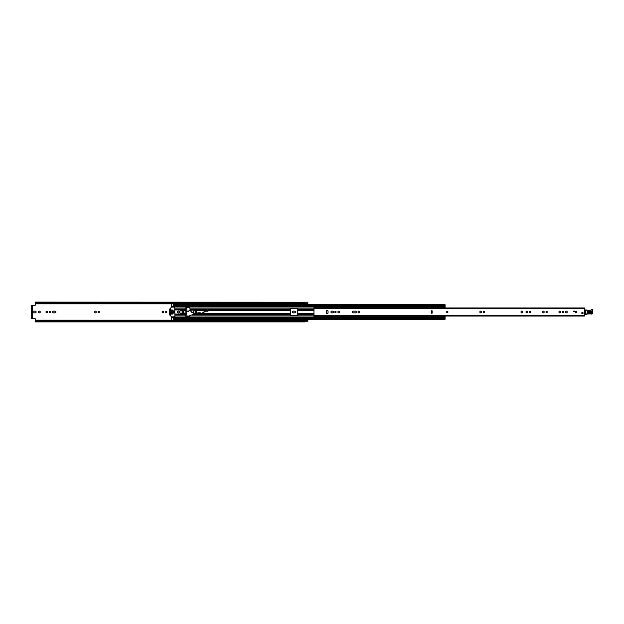 <?xml version="1.0" encoding="UTF-8"?>
<svg xmlns="http://www.w3.org/2000/svg" width="624" height="624" viewBox="0 0 624 624"><rect width="100%" height="100%" fill="white"/><g stroke="black" fill="none" stroke-linecap="round" stroke-linejoin="round"><path stroke-width="0.94" d="M35.35 320.58L304.691 320.58L304.691 321.157L35.35 321.157L35.35 319.129A0.515 0.515 0 0 0 34.827 318.614L32.261 318.614L32.261 305.386L34.827 305.386A0.515 0.515 0 0 0 35.35 304.871L35.35 302.843L304.691 302.843L304.691 303.42L35.35 303.42M40.279 312A0.858 0.858 0 0 0 39.421 311.142A0.858 0.858 0 0 0 38.563 312A0.858 0.858 0 0 0 39.421 312.858A0.858 0.858 0 0 0 40.279 312M50.107 311.337A0.663 0.663 0 0 0 49.444 312A0.663 0.663 0 0 0 50.107 312.663A0.663 0.663 0 0 0 50.77 312A0.663 0.663 0 0 0 50.107 311.337M46.816 311.142A0.858 0.858 0 0 0 45.958 312A0.858 0.858 0 0 0 46.816 312.858A0.858 0.858 0 0 0 47.666 312A0.858 0.858 0 0 0 46.816 311.142M98.701 311.337A0.663 0.663 0 0 0 98.046 312A0.663 0.663 0 0 0 98.701 312.663A0.663 0.663 0 0 0 99.364 312A0.663 0.663 0 0 0 98.701 311.337M95.41 311.142A0.858 0.858 0 0 0 94.552 312A0.858 0.858 0 0 0 95.41 312.858A0.858 0.858 0 0 0 96.268 312A0.858 0.858 0 0 0 95.41 311.142M166.234 311.337A0.663 0.663 0 0 0 165.571 312A0.663 0.663 0 0 0 166.234 312.663A0.663 0.663 0 0 0 166.897 312A0.663 0.663 0 0 0 166.234 311.337M162.942 311.142A0.858 0.858 0 0 0 162.084 312A0.858 0.858 0 0 0 162.942 312.858A0.858 0.858 0 0 0 163.792 312A0.858 0.858 0 0 0 162.942 311.142M304.746 302.234L304.746 304.738L307.85 304.738L307.85 302.203L304.746 302.234M304.746 320.518L307.85 320.518L307.85 319.262L304.746 319.262L304.746 321.773L307.85 321.773L304.691 321.797M307.85 320.518L307.85 321.773L304.746 321.773M35.287 312.858A0.858 0.858 0 0 0 36.137 312A0.858 0.858 0 0 0 35.287 311.142L33.704 311.142A0.858 0.858 0 0 0 32.846 312A0.858 0.858 0 0 0 33.704 312.858L35.287 312.858M53.461 311.142A0.858 0.858 0 0 0 52.611 312A0.858 0.858 0 0 0 53.461 312.858L55.045 312.858A0.858 0.858 0 0 0 55.903 312A0.858 0.858 0 0 0 55.045 311.142L53.461 311.142M294.614 312.858A0.858 0.858 0 0 0 295.472 312A0.858 0.858 0 0 0 294.614 311.142L293.03 311.142A0.858 0.858 0 0 0 292.18 312A0.858 0.858 0 0 0 293.03 312.858L294.614 312.858M186.88 311.384L186.88 308.755L185.843 308.755M185.843 315.245L186.88 314.995M297.718 310.354L297.718 313.646M313.973 314.231L297.718 314.231L297.328 315.627L290.324 315.627L290.324 308.373L297.328 308.373L297.718 314.972M297.586 314.223L297.586 313.646M304.691 303.49L35.35 303.49L304.691 303.42M304.691 320.58L35.35 320.549L304.691 320.51M304.746 302.227L35.35 302.117L35.35 302.843M304.691 302.117L304.691 302.843M304.691 321.157L304.691 321.883L35.35 321.883L35.35 321.157M32.261 305.386L31.2 305.386L31.871 305.386L31.871 305.908L31.2 305.908L31.2 305.386M31.2 318.614L31.2 318.092L31.871 318.092L31.871 318.614L31.2 318.614L32.261 318.614M31.2 318.092L31.2 305.908M31.871 318.092L31.871 305.908M297.718 309.028L297.586 309.777L313.973 309.769M297.586 310.354L297.586 309.777M447.299 311.329A0.671 0.671 0 0 0 446.62 312A0.671 0.671 0 0 0 447.299 312.671A0.671 0.671 0 0 0 447.97 312A0.671 0.671 0 0 0 447.299 311.329M327.202 313.646A0.858 0.858 0 0 0 328.052 312.788L328.052 311.212A0.858 0.858 0 0 0 327.202 310.354A0.858 0.858 0 0 0 326.344 311.212L326.344 312.788A0.858 0.858 0 0 0 327.202 313.646M335.447 311.337A0.663 0.663 0 0 0 334.784 312A0.663 0.663 0 0 0 335.447 312.663A0.663 0.663 0 0 0 336.11 312A0.663 0.663 0 0 0 335.447 311.337M338.738 311.142A0.858 0.858 0 0 0 337.888 312A0.858 0.858 0 0 0 338.738 312.858A0.858 0.858 0 0 0 339.596 312A0.858 0.858 0 0 0 338.738 311.142M358.894 311.08A0.92 0.92 0 0 0 357.973 312A0.92 0.92 0 0 0 358.894 312.92A0.92 0.92 0 0 0 359.814 312A0.92 0.92 0 0 0 358.894 311.08M483.99 311.337A0.663 0.663 0 0 0 483.327 312A0.663 0.663 0 0 0 483.99 312.663A0.663 0.663 0 0 0 484.653 312A0.663 0.663 0 0 0 483.99 311.337M480.698 311.142A0.858 0.858 0 0 0 479.84 312A0.858 0.858 0 0 0 480.698 312.858A0.858 0.858 0 0 0 481.556 312A0.858 0.858 0 0 0 480.698 311.142M530.15 311.337A0.663 0.663 0 0 0 529.495 312A0.663 0.663 0 0 0 530.15 312.663A0.663 0.663 0 0 0 530.813 312A0.663 0.663 0 0 0 530.15 311.337M526.859 311.142A0.858 0.858 0 0 0 526.001 312A0.858 0.858 0 0 0 526.859 312.858A0.858 0.858 0 0 0 527.717 312A0.858 0.858 0 0 0 526.859 311.142M521.906 311.08A0.92 0.92 0 0 0 520.985 312A0.92 0.92 0 0 0 521.906 312.92A0.92 0.92 0 0 0 522.826 312A0.92 0.92 0 0 0 521.906 311.08M546.624 311.337A0.663 0.663 0 0 0 545.961 312A0.663 0.663 0 0 0 546.624 312.663A0.663 0.663 0 0 0 547.279 312A0.663 0.663 0 0 0 546.624 311.337M543.325 311.142A0.858 0.858 0 0 0 542.474 312A0.858 0.858 0 0 0 543.325 312.858A0.858 0.858 0 0 0 544.183 312A0.858 0.858 0 0 0 543.325 311.142M559.79 311.142A0.858 0.858 0 0 0 558.94 312A0.858 0.858 0 0 0 559.79 312.858A0.858 0.858 0 0 0 560.648 312A0.858 0.858 0 0 0 559.79 311.142M563.09 311.337A0.663 0.663 0 0 0 562.427 312A0.663 0.663 0 0 0 563.09 312.663A0.663 0.663 0 0 0 563.753 312A0.663 0.663 0 0 0 563.09 311.337M566.381 311.142A0.858 0.858 0 0 0 565.523 312A0.858 0.858 0 0 0 566.381 312.858A0.858 0.858 0 0 0 567.239 312A0.858 0.858 0 0 0 566.381 311.142M575.952 311.329A0.671 0.671 0 0 0 575.273 312A0.671 0.671 0 0 0 575.952 312.671A0.671 0.671 0 0 0 576.623 312A0.671 0.671 0 0 0 575.952 311.329M582.434 312.367A0.671 0.671 0 0 0 581.763 313.037A0.671 0.671 0 0 0 582.434 313.708A0.671 0.671 0 0 0 583.105 313.037A0.671 0.671 0 0 0 582.434 312.367M432.128 313.209L431.348 313.209L431.348 310.791L432.128 310.791L432.128 313.209M332.53 312.858A0.858 0.858 0 0 0 333.388 312A0.858 0.858 0 0 0 332.53 311.142L331.781 311.142A0.858 0.858 0 0 0 330.923 312A0.858 0.858 0 0 0 331.781 312.858L332.53 312.858M355.555 312.858A0.858 0.858 0 0 0 356.413 312A0.858 0.858 0 0 0 355.555 311.142L353.145 311.142A0.858 0.858 0 0 0 352.287 312A0.858 0.858 0 0 0 353.145 312.858L355.555 312.858M584.509 308.17L584.509 316.048L313.973 316.048L313.973 316.82L316.571 316.82L316.571 316.048L313.973 316.04L313.973 315.245L584.509 315.245M313.973 307.679L313.973 307.18L316.571 307.18L316.571 307.679L313.973 307.679L313.973 315.245M574.657 311.61L573.745 311.61L573.745 311.095L574.657 311.095L574.657 311.61M584.509 307.952L316.696 307.96M584.509 310.502A0.515 0.515 0 0 1 584.524 310.51L585.304 310.729M585.257 314.457L584.509 314.465M590.912 311.477L588.065 311.376C587.168 311.797 587.153 312.25 588.011 312.733L590.866 312.835C591.755 312.413 591.77 311.961 590.912 311.477L590.928 311.119C592.238 311.86 592.215 312.554 590.85 313.193L588.003 313.092C586.685 312.351 586.708 311.657 588.073 311.017L590.928 311.119M588.058 311.516L590.912 311.618L590.866 312.694L588.019 312.593L588.058 311.516L588.034 312.234L590.897 311.977L588.042 311.875M585.32 310.214L590.273 310.253A1.037 1.037 0 0 0 591.107 309.886A1.115 1.115 0 0 1 592.004 309.481L592.098 309.488A0.725 0.725 0 0 1 592.8 310.229L592.777 312.78A1.295 1.295 0 0 1 591.107 314.005L590.912 313.95A14.773 14.773 0 0 0 587.176 314.067A2.59 2.59 0 0 0 586.287 314.379A2.59 2.59 0 0 1 585.546 314.668L585.577 310.229L585.491 314.41A2.332 2.332 0 0 0 586.162 314.153A2.855 2.855 0 0 1 587.137 313.81A15.038 15.038 0 0 1 590.967 313.693L591.185 313.763A1.037 1.037 0 0 0 592.519 312.772L592.543 310.229A0.468 0.468 0 0 0 592.09 309.746L591.997 309.738A0.858 0.858 0 0 0 591.31 310.05A1.295 1.295 0 0 1 590.265 310.51L585.585 309.964M590.967 313.693L590.967 313.693A15.038 15.038 0 0 0 587.137 313.81L587.176 314.067M590.265 310.51L590.273 310.253A1.037 1.037 0 0 0 591.107 309.886A1.115 1.115 0 0 1 592.004 309.481L592.098 309.488A0.725 0.725 0 0 1 592.8 310.229L592.543 310.229M586.357 309.995L585.772 309.972M583.105 313.037A0.671 0.671 0 0 1 582.434 313.708A0.671 0.671 0 0 1 581.763 313.037A0.671 0.671 0 0 1 582.434 312.367A0.671 0.671 0 0 1 583.105 313.037M447.97 312A0.671 0.671 0 0 1 447.299 312.671A0.671 0.671 0 0 1 446.62 312A0.671 0.671 0 0 1 447.299 311.329A0.671 0.671 0 0 1 447.97 312M576.623 312A0.671 0.671 0 0 1 575.952 312.671A0.671 0.671 0 0 1 575.273 312A0.671 0.671 0 0 1 575.952 311.329A0.671 0.671 0 0 1 576.623 312M200.281 313.349L200.281 312.78L197.824 312.78L197.824 313.802M205.538 311.119L208.003 311.22L208.003 308.911L205.538 308.911L205.538 310.744M190.117 310.502L189.86 307.85L185.843 307.593L185.843 316.407L188.518 316.54L189.86 316.15L190.117 315.237M197.824 314.114L197.824 315.089L200.281 315.089L200.281 313.661M331.087 311.493L331.087 312.507M173.651 303.49L171.319 303.568L171.319 306.454L173.651 306.454L171.319 306.446L171.319 307.336M171.319 316.664L171.319 317.554L173.651 317.554L171.319 317.546L171.319 320.432L173.651 320.432L173.651 317.093L171.319 317.273M181.951 310.339L180.391 310.339L180.391 310.9M180.391 313.1L180.391 313.661L181.951 313.661M171.319 306.727L173.651 306.907L173.651 304.91M173.651 319.09L445.091 319.09M445.091 317.117L441.776 317.117L441.776 316.485L445.091 316.485L445.091 319.262L173.651 319.262M445.091 304.91L445.091 307.913L441.776 307.913L441.776 306.712L445.091 306.712M173.651 304.738L445.091 304.738L173.651 304.738L173.651 303.568M171.319 306.907L445.091 306.883M173.651 317.093L445.091 317.288M441.776 316.485L441.776 316.087L445.091 316.087L445.091 316.485M441.776 316.087L445.091 316.087M445.091 307.515L441.776 307.515M182.465 313.1L182.957 313.1L182.957 310.9L182.465 310.9M173.987 310.9L173.417 310.9L173.417 313.1L174.01 313.084L174.01 310.916L173.987 313.1M206.349 309.894L207.184 309.894L206.349 309.746L206.349 311.22M207.184 309.894L207.184 311.22M198.635 312.78L198.635 314.254L199.469 314.254L198.635 314.106M199.469 312.78L199.469 314.106M179.486 312A1.037 1.037 0 0 0 178.448 310.963A1.037 1.037 0 0 0 177.411 312A1.037 1.037 0 0 0 178.448 313.037A1.037 1.037 0 0 0 179.486 312M170.539 312.39L170.446 314.878L170.539 312.39M171.686 316.93L169.502 314.746L169.502 309.254L171.499 307.148L174.689 307.07L174.946 316.664L171.686 316.93M170.282 311.61L170.446 309.122L170.282 311.61M172.747 312.39L172.481 314.075L172.747 312.39M172.747 309.925L172.481 311.61L172.747 309.925M171.709 309.925L171.444 314.075L171.709 309.925M174.946 314.075L179.486 314.075L179.923 314.792L182.465 314.332L182.465 309.668L179.923 309.208L179.486 309.925L174.946 309.925M183.706 314.293L183.706 309.707L184.025 313.817L182.465 314.332M183.706 309.707L182.465 309.668M180.133 309.73L180.133 310.9L181.951 310.9L181.951 310.12L180.133 309.73M180.133 314.27L181.951 313.88L181.951 313.1L180.133 313.1L180.133 314.27M191.311 311.688L190.78 311.789L191.162 311.969M195.156 313.771L195.515 313.591A1.942 1.942 0 0 0 194.563 310.066L191.545 310.167L189.095 310.736L188.565 311.47L188.432 310.97L185.975 311.626L187.286 316.532L194.821 313.942M193.229 312A1.17 1.17 0 0 0 194.399 313.17A1.17 1.17 0 0 0 195.562 312A1.17 1.17 0 0 0 194.399 310.83A1.17 1.17 0 0 0 193.229 312M178.448 311.095A0.905 0.905 0 0 0 177.544 312A0.905 0.905 0 0 0 178.448 312.905A0.905 0.905 0 0 0 179.353 312A0.905 0.905 0 0 0 178.448 311.095M196.326 314.293L198.635 313.646M195.858 314.402L198.635 313.966L196.217 314.192M199.469 313.498L202.472 313.264L199.469 313.81L202.472 313.264L206.349 310.549M206.349 310.175L202.348 312.967L206.349 310.175L207.184 310.183M35.35 303.833L171.319 303.833M173.651 303.833L304.746 303.833M35.35 320.167L171.319 320.167M173.651 320.167L304.746 320.167M180.391 310.838A1.326 1.326 0 0 1 180.835 310.69L181.951 310.518M181.951 313.482L180.835 313.31A1.326 1.326 0 0 1 180.391 313.162M304.746 303.482L307.85 303.482M313.973 308.755L584.509 308.755M316.571 316.321L313.973 316.321M432.128 313.069L431.348 313.069M432.128 311.314L431.348 311.314M431.348 312.686L432.128 312.686M431.348 310.931L432.128 310.931M590.85 313.193L590.881 312.335M190.117 309.769L205.538 309.769M190.117 310.339L190.804 310.339M195.413 310.339L205.538 310.339M190.117 309.013L205.538 309.013M195.382 313.661L197.824 313.661M194.267 314.231L195.343 314.231M197.215 314.231L197.824 314.231M192.754 314.987L197.824 314.987M200.304 313.661L289.934 313.661M208.003 310.339L289.934 310.339M190.117 308.849L289.934 308.849M208.003 309.013L289.934 309.013M208.003 309.769L289.934 309.769M200.281 314.987L289.934 314.987M192.247 315.151L289.934 315.151M200.281 314.231L289.934 314.231M297.718 313.661L313.973 313.661M297.718 310.339L313.973 310.339M297.718 308.849L313.973 308.849M171.319 307.008L441.776 307.008M174.946 308.849L185.843 308.849M174.946 315.151L185.843 315.151M171.319 316.992L441.776 316.992M297.718 315.151L313.973 315.151M297.718 309.013L313.973 309.013M297.718 314.987L313.973 314.987M184.025 310.339L185.843 310.339M184.025 313.661L185.843 313.661M174.946 309.013L185.843 309.013M174.946 309.769L179.618 309.769M183.823 309.769L185.843 309.769M171.319 310.339L171.834 310.339M172.357 310.339L172.871 310.339M174.946 314.987L185.843 314.987M171.319 313.661L171.834 313.661M172.357 313.661L172.871 313.661M174.946 314.231L179.618 314.231M183.823 314.231L185.843 314.231M173.651 305.339L445.091 305.339M173.651 306.306L445.091 306.306M173.651 318.661L445.091 318.661M173.651 317.694L445.091 317.694M441.776 316.29L445.091 316.29M445.091 307.71L441.776 307.71M173.651 317.803L171.319 317.803M171.319 306.197L173.651 306.197M199.469 313.817L198.635 313.817M190.967 311.86L195.663 314.34M441.776 307.913L445.091 307.913M196.248 314.09L191.116 311.587"/></g></svg>
